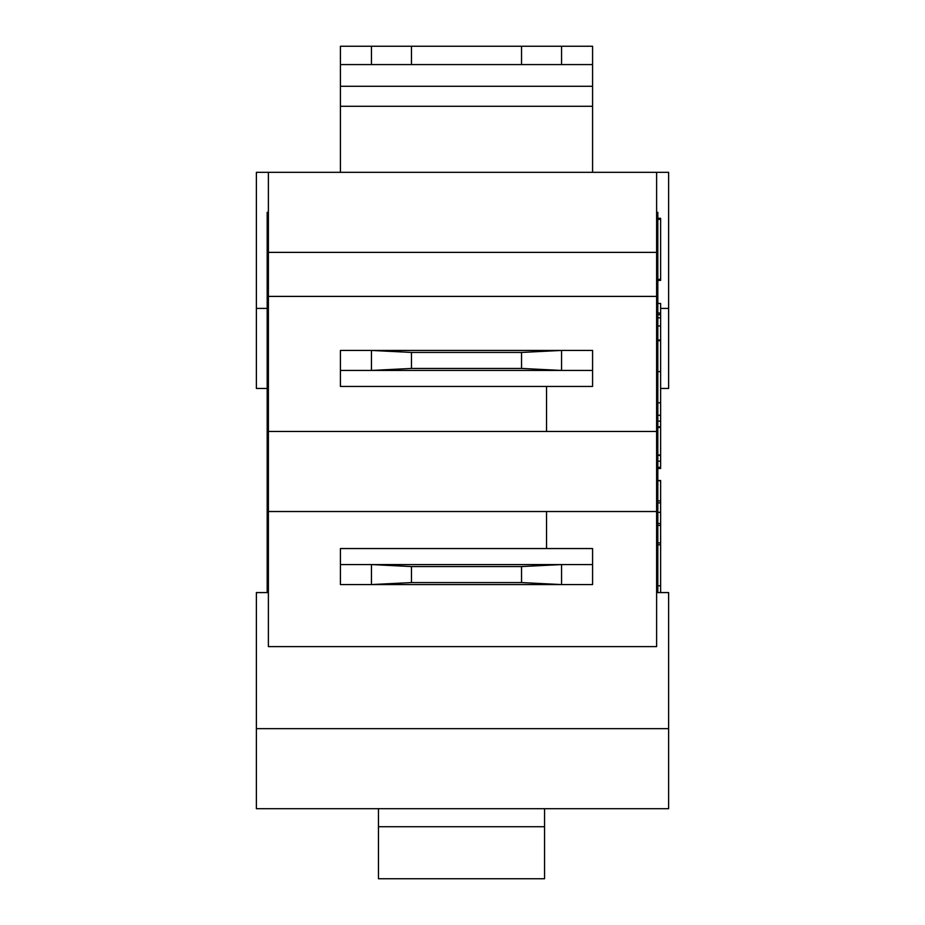 <?xml version="1.0" encoding="UTF-8"?>
<svg xmlns="http://www.w3.org/2000/svg" width="925" height="925" viewBox="0 0 925 925"><rect width="100%" height="100%" fill="white"/><g stroke="black" fill="none" stroke-linecap="round" stroke-linejoin="round"><path stroke-width="1.39" d="M378.452 826.719L378.452 878.75L544.548 878.75L544.548 826.719L378.452 826.719L378.452 808.704M544.548 808.704L544.548 826.719M592.578 370.439L592.578 350.436L561.556 350.436L561.556 370.439L592.578 370.439L592.578 386.453L340.423 386.453L340.423 370.439L371.445 370.439L411.475 368.439L521.538 368.439L561.556 370.439L371.445 370.439L371.445 350.436L561.556 350.436L521.538 352.437L411.475 352.437L371.445 350.436L340.423 350.436L340.423 370.439M411.475 368.439L411.475 352.437M521.538 352.437L521.538 368.439M340.423 564.562L371.445 564.562L371.445 584.577L411.475 582.577L521.538 582.577L561.556 584.577L340.423 584.577L340.423 548.548L592.578 548.548L592.578 564.562L561.556 564.562L521.538 566.562L411.475 566.562L371.445 564.562L561.556 564.562L561.556 584.577L592.578 584.577L592.578 564.562M521.538 566.562L521.538 582.577M411.475 582.577L411.475 566.562M267.186 388.454L256.375 388.454L256.375 172.327L268.389 172.327L268.389 511.525L656.611 511.525L656.611 172.327L668.625 172.327L668.625 388.454L660.623 388.454M268.389 511.525L268.389 646.61L656.611 646.61L656.611 511.525M546.548 548.548L546.548 511.525L546.548 548.548M592.578 172.327L592.578 86.279L340.423 86.279L340.423 106.282L592.578 106.282M340.423 172.327L340.423 106.282M340.423 64.577L340.423 46.25L411.475 46.25L411.475 64.577L340.423 64.577L340.423 86.279M521.538 46.25L561.556 46.25L561.556 64.577L521.538 64.577L521.538 46.25L411.475 46.25M561.556 46.25L592.578 46.25L592.578 64.577L561.556 64.577M371.445 46.25L371.445 64.577M521.538 64.577L411.475 64.577M592.578 64.577L592.578 86.279M268.389 172.327L656.611 172.327M267.186 212.345L268.389 212.345L267.186 212.345L267.186 592.578M268.389 336.422L267.186 336.422M268.389 552.549L267.186 552.549M657.814 592.578L657.814 212.345L656.611 212.345L657.814 212.345M656.611 552.549L657.814 552.549M656.611 336.422L657.814 336.422M657.814 480.514L660.623 480.514L660.623 592.578M657.814 218.3L660.623 218.3L660.623 280.391L657.814 280.391M657.814 313.147L660.623 313.147L660.623 468.501L657.814 468.501M657.814 317.853L660.623 317.853M657.814 325.97L660.623 325.97M657.814 312.974L660.623 313.147M657.814 303.458L660.623 303.458L660.623 312.974M657.814 340.701L660.623 340.701M657.814 402.791L660.623 402.791M657.814 480.78L660.623 480.78M657.814 500.876L660.623 500.876M657.814 502.888L660.623 502.888M657.814 421.141L660.623 421.141M657.814 415.279L660.623 415.279M657.814 426.841L660.623 426.841M657.814 427.442L660.623 427.442M657.814 455.019L660.623 455.019M657.814 455.343L660.623 455.343M657.814 461.193L660.623 461.193M657.814 467.31L660.623 467.31M656.611 592.578L668.625 592.578L668.625 808.704L256.375 808.704L256.375 592.578L268.389 592.578M268.389 431.478L656.611 431.478M268.389 296.405L656.611 296.405M546.548 431.478L546.548 386.453L546.548 431.478M657.814 279.338L660.623 279.338M657.814 219.306L660.623 219.306M657.814 542.882L660.623 542.882M657.814 525.4L660.623 525.4M657.814 523.527L660.623 523.527M657.814 252.375L267.186 252.375M657.814 544.79L660.623 544.79M657.814 585.779L660.623 585.779M657.814 314.754L660.623 314.754M657.814 340.03L660.623 340.03M657.814 371.63L660.623 371.63M657.814 512.311L660.623 512.311M256.375 728.657L668.625 728.657M256.375 308.407L267.186 308.407M668.625 308.407L660.623 308.407"/></g></svg>
